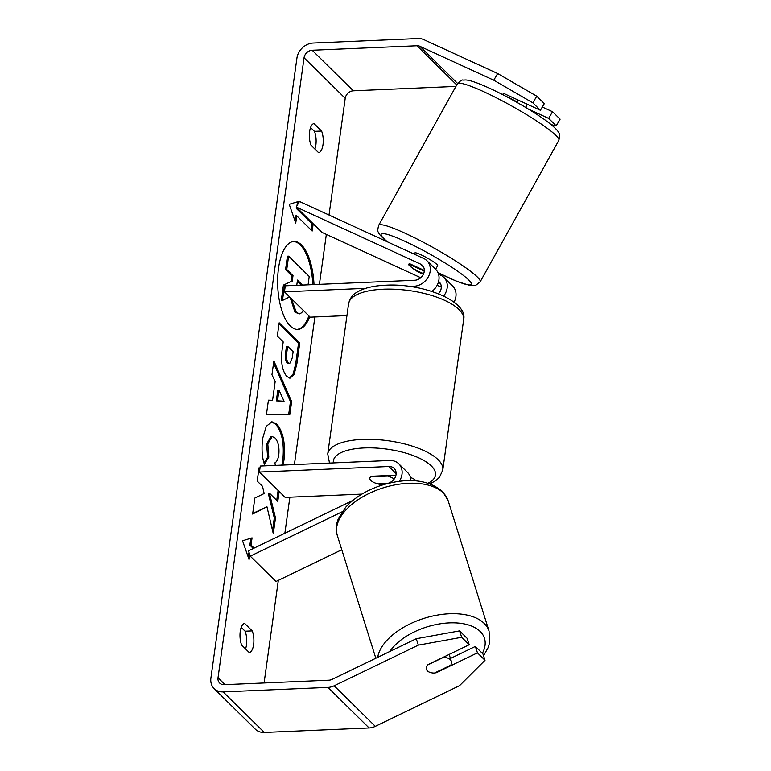 <?xml version="1.0" encoding="UTF-8"?>
<svg xmlns="http://www.w3.org/2000/svg" width="771" height="771" viewBox="0 0 771 771"><rect width="100%" height="100%" fill="white"/><g stroke="black" fill="none" stroke-linecap="round" stroke-linejoin="round"><path stroke-width="1.16" d="M410.461 477.586A15.661 13.049 134.6 0 1 415.714 480.487A15.661 13.049 134.6 0 1 416.07 480.853M399.291 481.297A15.661 13.049 -45.4 0 0 398.732 463.756A15.661 13.049 -45.4 0 0 389.74 460.489L260.27 466.041L259.441 472.045L285.164 497.391L361.907 494.105M388.073 483.407L390.193 482.386A9.136 7.614 -45.4 0 0 394.154 468.402A9.136 7.614 -45.4 0 0 388.912 466.503L259.441 472.045M342.112 511.799L250.267 556.151L248.503 550.812L352.79 500.446M395.947 475.196L371.526 476.237A13.049 4.819 -172.1 0 0 369.839 478.193A13.049 4.819 -172.1 0 0 379.756 484.352L385.442 484.101M410.876 480.612A15.661 13.049 -45.4 0 0 407.483 472.372L398.732 463.756M250.267 556.151L275.989 581.498L341.775 549.723M379.756 484.352L379.824 483.822M427.712 664.968L443.373 657.412A13.049 7.122 -17.4 0 1 450.36 659.706A13.049 7.122 -17.4 0 1 451.343 661.335A13.049 7.122 -17.4 0 1 450.784 665.171L434.401 673.083A13.049 7.122 -17.4 0 1 429.967 672.36A13.049 6.64 -18.2 0 1 426.536 669.479A13.049 6.64 -18.2 0 1 427.944 664.679L469.231 644.739L461.684 637.289L418.364 645.134L416.253 638.725L459.574 630.89L467.13 638.33L469.231 644.739M427.413 670.78A13.049 7.122 -17.4 0 1 426.488 669.305M313.999 284.576A44.024 18.157 87.5 0 0 293.973 241.448A44.024 18.157 87.5 0 0 278.504 268.327A44.024 18.157 87.5 0 0 297.741 329.41A44.024 18.157 87.5 0 0 309.74 316.727M312.814 284.624A44.024 18.157 87.5 0 0 293.385 241.496M245.544 648.893A13.049 5.387 87.5 0 0 246.498 644.874A13.049 5.387 87.5 0 0 245.101 631.198L241.207 627.372M249.226 652.526A13.049 5.387 87.5 0 0 253.63 644.566A13.049 5.387 87.5 0 0 252.223 630.9L244.658 623.44A13.049 5.387 87.5 0 0 240.253 631.391A13.049 5.387 87.5 0 0 241.651 645.067L249.226 652.526M310.568 127.504L314.462 131.34A13.049 5.387 -92.5 0 1 315.859 145.015A13.049 5.387 -92.5 0 1 314.905 149.034M322.991 144.707A13.049 5.387 -92.5 0 1 318.587 152.668L311.012 145.208A13.049 5.387 -92.5 0 1 309.614 131.533A13.049 5.387 -92.5 0 1 314.019 123.572L321.584 131.031A13.049 5.387 -92.5 0 1 322.991 144.707M532.848 102.832L493.758 80.203L497.671 73.534L536.77 96.173L532.848 102.832L540.404 110.272L504.186 93.648A13.049 2.091 -149.5 0 0 503.087 93.86A13.049 2.091 -149.5 0 0 503.068 94.264M259.914 468.623L259.046 467.775L257.196 481.094L262.525 486.337L264.164 493.507L254.844 498.056L252.628 514.055L266.968 506.798L273.291 533.715L275.478 517.919L269.426 493.151L277.782 501.372L279.15 491.474M272.568 400.294L275.151 381.674L271.961 374.687L273.869 360.944L291.65 401.575L289.877 414.335L266.458 414.374L268.433 400.178L272.568 400.294L268.414 400.265M455.921 86.41L353.34 90.805A7.835 6.525 -45.4 0 0 345.215 98.312L329.015 215.042M326.335 234.403L319.406 284.345M314.876 316.958L294.397 464.576M289.867 497.189L284.865 533.253M278.321 580.37L264.087 682.981M493.758 80.203L419.896 46.308A7.835 6.525 -45.4 0 0 416.976 45.759L312.188 50.25A7.835 6.525 -45.4 0 0 304.053 57.767L218.02 677.786A7.835 6.525 -45.4 0 0 219.658 683.058A7.835 6.525 -45.4 0 0 224.149 684.687L328.947 680.195A7.835 6.525 -45.4 0 0 332.05 679.396L416.253 638.725M249.737 554.571L249.062 559.486L242.537 540.77L252.059 537.859L251.057 545.068L254.141 548.094M297.741 208.623L313.18 223.831L311.995 223.879L296.556 208.671L297.751 208.555M298.502 203.13L298.743 201.414L289.221 204.325L295.746 223.041L296.748 215.832L312.178 231.04L313.18 223.831M286.879 376.518L286.822 376.46C282.061 370.716 280.548 361.397 282.282 348.492L283.198 341.9L277.319 336.108L279.169 322.789L299.746 343.066L296.893 363.661L294.185 374.253L290.127 378.108L286.879 376.518M275.305 465.395L274.939 462.841C276.837 461.781 278.119 459.073 278.803 454.717C279.488 447.219 278.206 441.61 274.958 437.889L272.173 436.521L267.807 443.884L268.809 457.193L264.357 464.2C262.034 457.319 261.465 448.703 262.66 438.342L266.246 426.344L271.98 421.795L276.808 424.098C283.208 431.731 285.607 443.691 283.988 459.979L283.073 465.067M497.671 73.534L423.819 39.639A15.661 13.049 -45.4 0 0 417.978 38.55L313.19 43.041A15.661 13.049 -45.4 0 0 296.931 58.066L210.897 678.085A15.661 13.049 -45.4 0 0 214.155 688.638A15.661 13.049 -45.4 0 0 223.147 691.895L327.945 687.404A15.661 13.049 -45.4 0 0 334.151 685.795L418.364 645.134M450.437 658.473L475.36 646.435L477.461 652.844L436.174 672.784A13.049 6.64 -18.2 0 1 434.777 672.9M214.155 688.638L255.317 729.183A15.661 13.049 -45.4 0 0 264.308 732.45L369.097 727.959A15.661 13.049 -45.4 0 0 375.313 726.349L459.516 685.679L485.017 660.284L482.916 653.885L475.36 646.435M477.461 652.844L485.017 660.284M459.574 630.89L461.684 637.289M548.634 118.387L552.547 111.718L560.103 119.158L556.19 125.827L548.634 118.387L528.559 109.174M551.149 124.623L556.19 125.827M540.404 110.272L544.316 103.613L536.77 96.173M552.547 111.718L542.312 107.024M321.584 131.031L314.462 131.34M436.01 672.302L436.174 672.784M252.223 630.9L245.101 631.198M303.263 310.347L301.654 312.727L299.456 313.874L296.266 312.255L291.409 298.666M299.456 313.874L295.014 312.255L290.118 297.404M291.004 281.55L283.41 285.097L291.004 281.55L291.814 275.7L285.569 269.551L287.419 256.203L288.614 256.145L309.229 276.471L308.072 284.827M285.569 269.551L286.754 269.493L288.614 256.145M291.814 275.7L292.999 275.652L286.754 269.493M292.19 281.502L292.999 275.652M284.605 285.048L282.465 300.459L281.27 300.517L283.41 285.097M289.597 296.883L282.465 300.459M297.153 329.41A44.024 18.157 87.5 0 0 308.882 315.888M250.826 538.235L249.871 545.116L251.057 545.068M249.871 545.116L253.302 548.499M248.214 557.057L249.004 552.315M311.995 223.879L311.137 230.009M294.898 220.612L295.553 215.88L296.748 215.832M296.556 208.671L296.719 207.534M296.96 205.761L297.51 201.79M278.996 390.107L277.502 400.824L284.056 401.228L278.996 390.107L277.801 390.165L276.317 400.872L277.502 400.824M276.317 400.872L284.056 401.228M273.58 363.045L290.465 401.624L291.65 401.575M290.465 401.624L288.701 414.335M288.47 362.939L289.713 363.555L292.238 357.908L293.105 351.663L287.67 346.304L286.793 352.617C286.195 357.609 286.735 361.03 288.412 362.881L287.275 362.987L289.713 363.555M287.275 362.987L287.217 362.929C285.54 361.079 285 357.667 285.607 352.675L286.475 346.352L287.67 346.304M279.015 323.859L298.56 343.114L299.746 343.066M298.56 343.114L295.698 363.71L293.211 373.819L289.53 378.069M252.705 513.467L266.968 506.798M259.76 469.703L258.902 468.855M276.741 500.35L278.109 490.452M272.548 530.554L274.293 517.977L268.241 493.199L269.426 493.151M274.293 517.977L275.478 517.919M271.392 421.853L275.613 424.146C282.022 431.779 284.422 443.749 282.803 460.027L281.887 465.115M272.173 436.521L270.987 436.579L266.621 443.932L267.614 457.242L268.809 457.193M267.614 457.242L264.01 462.937M302.415 285.068L297.481 280.066L296.758 285.309M301.23 285.116L297.336 281.136M301.249 284.991L302.434 284.942M409.179 263.759A13.049 2.091 30.5 0 1 409.815 263.778L424.31 270.428M443.71 295.987A15.661 13.049 -45.4 0 0 443.884 277.415A15.661 13.049 -45.4 0 0 440.733 275.247L438.564 274.254M443.884 277.415L452.635 286.031A15.661 13.049 134.6 0 1 454.08 302.087M438.477 293.751A9.136 7.614 -45.4 0 0 439.306 282.061A9.136 7.614 -45.4 0 0 438.603 281.463M409.507 286.455L413.921 286.263A15.661 13.049 134.6 0 0 428.522 276.423A15.661 13.049 134.6 0 0 426.912 260.685A15.661 13.049 134.6 0 0 423.751 258.516L299.476 201.482L296.209 207.033L420.494 264.067A9.136 7.614 134.6 0 1 422.335 265.34A9.136 7.614 134.6 0 1 423.269 274.515A9.136 7.614 134.6 0 1 414.75 280.259L285.28 285.8L284.451 291.814L310.173 317.16L346.94 315.58M365.608 288.335L284.451 291.814M426.912 260.685L435.654 269.31A15.661 13.049 134.6 0 1 431.895 291.428M296.209 207.033L321.931 232.379L420.754 277.733M423.366 274.322L418.055 271.893A13.049 2.091 30.5 0 1 409.912 265.985A13.049 1.6 29.1 0 1 408.563 264.26A13.049 1.6 29.1 0 1 408.987 264.106L423.356 270.708A13.049 1.6 29.1 0 1 424.262 271.247M437.147 285.26L441.291 287.159M418.055 271.893L418.383 271.325M387.813 483.475L377.886 483.899A13.049 4.819 7.9 0 1 369.839 478.193A13.049 4.819 7.9 0 1 370.678 476.806L387.649 476.073L387.717 475.543M387.649 476.073A13.049 4.819 7.9 0 1 394.174 479.061M518.208 100.085L517.129 102.023A13.049 1.6 29.1 0 0 505.795 96.269M503.077 94.852L503.762 93.619M414.2 254.131L414.856 252.936A13.049 1.6 29.1 0 1 423.838 256.174A13.049 1.6 29.1 0 1 436.328 263.904A13.049 1.6 29.1 0 1 437.677 265.619L435.634 269.281M423.356 270.708L423.674 270.129M423.626 273.734L416.591 270.505A13.049 1.6 29.1 0 1 409.912 265.985M388.912 466.503L396.13 473.625M375.824 658.251L337.303 535.469A58.076 31.678 -17.4 0 1 376.046 490.395A58.076 31.678 -17.4 0 1 443.759 493.43A58.076 31.678 -17.4 0 1 448.134 500.697L489.065 631.16A58.076 31.678 162.6 0 0 484.689 623.893A58.076 31.678 162.6 0 0 424.262 618.284A58.076 31.678 162.6 0 0 377.694 657.345M389.847 651.476A51.551 28.122 -17.4 0 1 435.133 624.751A51.551 28.122 -17.4 0 1 480.593 631.883A51.551 28.122 -17.4 0 1 482.357 653.336M304.053 57.767L345.215 98.312M218.02 677.786L224.997 684.648M334.151 685.795L375.313 726.349M312.188 50.25L353.34 90.805M416.976 45.759L456.74 84.935M419.896 46.308L457.589 83.441M223.147 691.895L264.308 732.45M327.945 687.404L369.097 727.959M295.014 312.255L296.209 312.197M295.071 312.313L296.266 312.255M285.607 352.675L286.793 352.617M287.217 362.929L288.412 362.881M295.698 363.71L296.893 363.661M275.555 424.089L276.75 424.04M275.613 424.146L276.808 424.098M282.803 460.027L283.988 459.979M266.621 443.932L267.807 443.884M438.516 281.829L440.598 283.882M413.921 286.263L414.981 287.313M420.494 264.067L423.626 267.161M463.631 319.753A58.076 21.424 -172.1 0 0 383.216 289.212A58.076 21.424 -172.1 0 0 348.579 303.784C351.123 294.233 355.73 292.961 360.867 290.108C367.459 287.255 375.679 285.627 385.51 285.222C422.402 282.928 468.373 301.047 463.631 319.753L442.795 469.944L439.595 477.104L435.933 480.535L430.102 483.803M348.579 303.784L327.742 453.984A58.076 21.424 7.9 0 1 362.37 439.412A58.076 21.424 7.9 0 1 442.795 469.944M428.146 483.147A51.551 19.015 -172.1 0 0 422.971 459.979A51.551 19.015 -172.1 0 0 364.114 447.951A51.551 19.015 -172.1 0 0 333.38 462.908M552.855 132.651A58.076 7.112 -150.9 0 0 497.305 98.293A58.076 7.112 -150.9 0 0 457.328 83.885C460.345 80.791 462.166 79.538 462.783 80.097L465.684 79.962C468.228 80.078 472.874 80.945 486.385 86.805C507.983 96.259 539.806 114.879 552.026 125.345C555.958 128.747 558.214 131.243 558.792 132.834C559.852 133.152 559.871 135.648 558.85 140.322A58.076 7.112 -150.9 0 0 552.855 132.651M387.061 241.68L385.471 240.379C380.585 235.936 378.195 233.15 378.32 232.032C377.511 231.811 377.626 229.604 378.648 225.402A58.076 7.112 29.1 0 1 418.624 239.81A58.076 7.112 29.1 0 1 474.184 274.168A58.076 7.112 29.1 0 1 480.169 281.839L558.85 140.322M437.957 272.616A51.551 6.313 -150.9 0 0 466.002 277.521A51.551 6.313 -150.9 0 0 404.804 241.246A51.551 6.313 -150.9 0 0 386.531 241.044A51.551 6.313 -150.9 0 0 387.591 241.921M489.065 631.16L489.575 642.763L488.207 647.428L483.552 655.832M448.134 500.697L442.737 491.696C428.377 479.514 408.09 477.336 381.905 485.161C366.611 490.144 354.515 497.526 345.62 507.299L338.161 519.201C337.505 520.878 335.009 526.632 337.303 535.469M449.175 654.425L451.343 661.335M327.742 453.984L329.516 463.072M378.648 225.402L457.328 83.885M502.817 94.717L503.405 93.657M525.629 107.4L527.364 104.287M437.995 272.693L456.769 281.328L470.329 285.598L475.649 285.405L480.169 281.839"/></g></svg>
